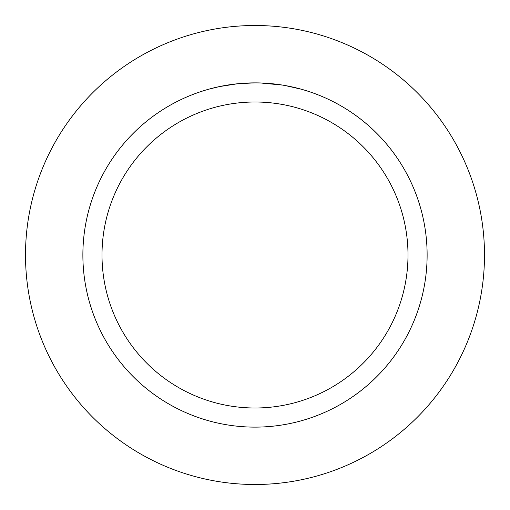 <?xml version="1.0" encoding="UTF-8"?>
<svg xmlns="http://www.w3.org/2000/svg" width="510" height="510" viewBox="0 0 510 510"><rect width="100%" height="100%" fill="white"/><g stroke="black" fill="none" stroke-linecap="round" stroke-linejoin="round"><path stroke-width="0.76" d="M255 25.5A229.5 229.5 0 0 1 484.5 255A229.5 229.5 0 0 1 255 484.5A229.5 229.5 0 0 1 25.5 255A229.5 229.5 0 0 1 255 25.5A229.5 229.5 0 0 1 484.5 255A229.5 229.5 0 0 1 255 484.5A229.5 229.5 0 0 1 25.5 255A229.5 229.5 0 0 1 255 25.5M258.105 82.907L260.24 82.958M274.055 83.933L274.731 84.01M251.87 82.907L255 82.875A172.125 172.125 0 0 1 427.125 255A172.125 172.125 0 0 1 255 427.125A172.125 172.125 0 0 1 82.875 255A172.125 172.125 0 0 1 255 82.875L238.259 83.691M285.135 85.54L301.021 89.142M283.248 85.208L285.135 85.533M282.521 85.087L260.387 82.958M255 102A153 153 0 0 1 408 255A153 153 0 0 1 255 408A153 153 0 0 1 102 255A153 153 0 0 1 255 102M237.526 83.761L219.364 86.604L208.985 89.142M243.64 83.251L246.088 83.105M231.84 84.443L235.639 83.965M239.898 83.538L242.365 83.34M242.996 83.296L243.952 83.232M245.412 83.143L248.019 83.015"/></g></svg>
